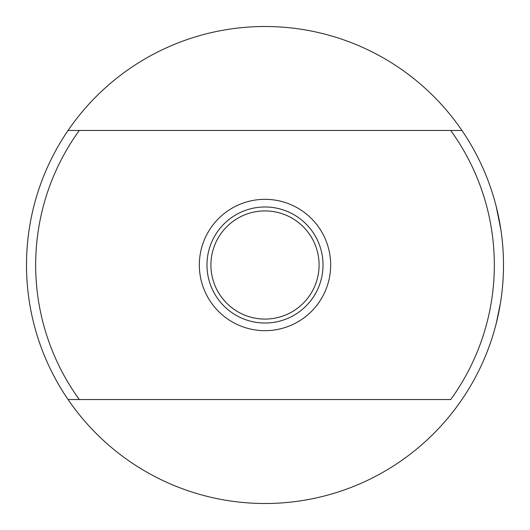 <?xml version="1.0" encoding="UTF-8"?>
<svg xmlns="http://www.w3.org/2000/svg" width="530" height="530" viewBox="0 0 530 530"><rect width="100%" height="100%" fill="white"/><g stroke="black" fill="none" stroke-linecap="round" stroke-linejoin="round"><path stroke-width="0.79" d="M500.479 302.862L496.239 323.406L499.604 307.943M500.433 226.88L496.239 206.594L500.89 229.815M502.321 241.322L502.188 240.004M210.92 265A54.08 54.08 0 0 0 265 319.08A54.08 54.08 0 0 0 319.08 265A54.08 54.08 0 0 0 265 210.92A54.08 54.08 0 0 0 210.92 265M323.022 265A58.022 58.022 0 0 0 265 206.978A58.022 58.022 0 0 0 206.978 265A58.022 58.022 0 0 0 265 323.022A58.022 58.022 0 0 0 323.022 265M199.333 265A65.667 65.667 0 0 0 265 330.667A65.667 65.667 0 0 0 330.667 265A65.667 65.667 0 0 0 265 199.333A65.667 65.667 0 0 0 199.333 265M450.719 130.459A229.324 229.324 0 0 1 450.719 399.541L68.072 399.541A238.5 238.5 0 0 0 503.5 265A238.5 238.5 0 0 0 68.072 130.459L461.928 130.459M68.072 399.541A238.5 238.5 0 0 1 68.072 130.459L79.281 130.459A229.324 229.324 0 0 0 79.281 399.541"/></g></svg>
